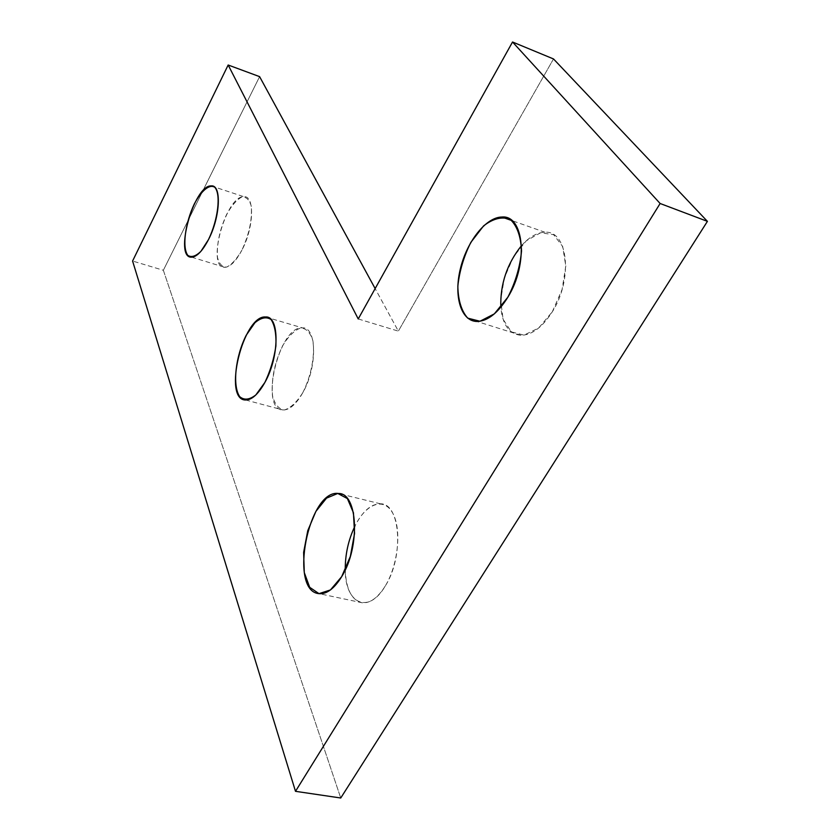 <?xml version="1.0" encoding="UTF-8"?>
<svg xmlns="http://www.w3.org/2000/svg" width="840" height="840" viewBox="0 0 840 840"><rect width="100%" height="100%" fill="white"/><g stroke="black" fill="none" stroke-linecap="round" stroke-linejoin="round"><path stroke-width="0.63" stroke-dasharray="4.2 3.15" d="M302.726 392.816C296.131 404.271 289.58 410.004 283.08 410.004C258.867 410.056 279.069 325.406 302.411 327.863C316.943 326.676 317.583 367.28 302.726 392.816C311.105 376.341 315.137 355.593 312.911 340.778C310.349 332.504 306.222 328.251 300.531 328.01C294.389 330.393 288.425 336.294 282.639 345.692C274.439 362.964 271.089 379.701 272.58 395.913C274.817 404.418 278.723 409.112 284.288 409.994C290.472 408.135 296.615 402.413 302.726 392.816M241.899 250.163C235.946 261.272 230.234 266.994 224.794 267.33C205.905 268.411 225.761 195.447 243.884 196.718C254.877 195.363 253.942 227.766 241.899 250.163C249.281 233.961 252.378 219.219 251.191 205.916C249.312 199.479 246.078 196.56 241.49 197.179C236.481 200.035 231.536 205.769 226.653 214.389C219.65 229.877 216.584 244.178 217.476 257.313C219.125 263.959 222.191 267.215 226.684 267.078C231.714 264.6 236.786 258.962 241.899 250.163M259.602 76.639L163.349 270.27L132.584 261.03L163.349 270.27L340.746 798L163.349 270.27L259.602 76.639M358.229 318.948L398.349 331.128L375.144 288.582L398.349 331.128L358.229 318.948M521.493 245.648C529.242 236.953 537.065 232.491 544.971 232.26C567.945 230.255 573.321 279.09 552.342 311.745C542.399 327.264 531.919 335.118 520.926 335.296C509.197 334.047 502.499 324.692 500.808 307.251M385.171 586.163C377.78 597.817 370.146 603.361 362.271 602.795C351.771 600.432 346.101 589.481 345.24 569.919C345.019 603.529 368.435 614.891 385.171 586.163C398.296 564.952 401.804 529 392.669 513.03C383.754 496.671 365.694 503.738 354.795 526.386C362.492 511.287 371.081 503.769 380.531 503.822C400.481 503.223 404.25 556.7 385.171 586.163M553.508 58.947L398.349 331.128L553.508 58.947M552.342 311.745L562.097 289.506L565.782 266.081L562.674 246.477L553.602 234.675L540.593 232.775L526.302 240.776L513.461 256.861L504.368 277.914L500.671 300.08L503.087 319.294L511.329 331.873L523.981 335.129L538.65 328.041L552.342 311.745M265.587 316.985L302.411 327.863M245.679 399.998L283.08 410.004M211.176 185.903L243.884 196.718M191.709 257.177L224.794 267.33M520.926 335.296L476.983 321.468M544.971 232.26L511.906 220.595M362.271 602.795L319.284 593.68M380.531 503.822L342.058 494.382"/><path stroke-width="1.26" d="M264.894 382.421C279.625 356.496 279.625 315.588 265.587 316.985C243.107 314.843 222.327 400.344 245.679 399.998C251.947 399.913 258.353 394.055 264.894 382.421L255.843 394.947C249.501 399.851 244.115 400.418 239.704 396.659C232.228 385.675 235.473 356.444 246.236 335.213L254.877 322.791C261.083 317.531 266.5 316.459 271.142 319.599C274.806 325.322 276.392 334.142 275.887 346.048C273.987 358.858 270.322 370.986 264.894 382.421M208.446 239.663C220.395 216.962 221.781 184.37 211.176 185.903C193.757 184.916 173.523 258.541 191.709 257.177C196.959 256.757 202.535 250.919 208.446 239.663L200.907 251.339C195.689 256.368 191.321 257.702 187.814 255.36C181.965 247.59 185.167 223.062 194.323 203.931C201.442 190.502 209.496 183.834 214.778 187.288C221.13 194.124 218.138 219.744 208.446 239.663M132.584 261.03L228.165 65.005L259.602 76.639L228.165 65.005L358.229 318.948L228.165 65.005L132.584 261.03L295.502 791.322L340.746 798L707.417 221.361L553.508 58.947L512.537 42L660.125 203.501L707.417 221.361L660.125 203.501L295.502 791.322L660.125 203.501L512.537 42L358.229 318.948L512.537 42L553.508 58.947L707.417 221.361L340.746 798L295.502 791.322L132.584 261.03M375.144 288.582L259.602 76.639L375.144 288.582M341.691 576.639L330.445 589.942L319 593.649L309.697 587.317L304.28 572.544L303.629 552.374L307.766 530.67L315.893 511.403L326.54 498.131L337.764 493.458L347.393 498.572L353.451 512.788L354.564 533.474L350.354 556.395L341.691 576.639C360.612 546.662 357.745 492.65 338.425 493.49C308.49 489.027 288.246 591.791 319.284 593.68C326.897 594.174 334.362 588.494 341.691 576.639M507.843 297.224L494.319 313.887L479.966 321.258L467.723 318.139C461.433 311.01 458.136 300.363 457.832 286.178C459.459 271.026 463.806 256.421 470.862 242.351L483.556 225.918C493.143 218.505 502.005 216.321 510.163 219.334C517.031 225.697 520.832 236.219 521.545 250.877C520.044 266.899 515.476 282.356 507.843 297.224C528.707 263.907 524.149 214.641 501.806 217.035C485.888 217.224 466.788 241.658 460.32 269C453.621 296.342 460.981 321.269 476.983 321.468C487.673 321.132 497.963 313.047 507.843 297.224M500.808 307.251C500.147 284.204 507.045 263.666 521.493 245.648M345.24 569.919C345.145 554.589 348.327 540.078 354.795 526.386C348.327 540.078 345.145 554.589 345.24 569.919M511.906 220.595L501.806 217.035M342.058 494.382L338.425 493.49"/></g></svg>
